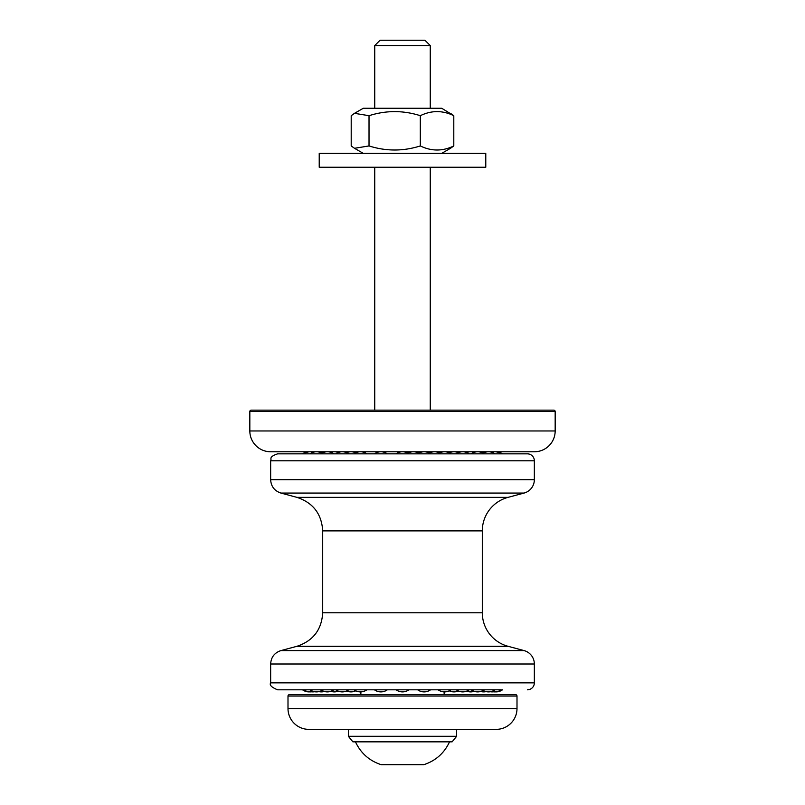 <?xml version="1.0" encoding="UTF-8"?>
<svg xmlns="http://www.w3.org/2000/svg" width="805" height="805" viewBox="0 0 805 805"><rect width="100%" height="100%" fill="white"/><g stroke="black" fill="none" stroke-linecap="round" stroke-linejoin="round"><path stroke-width="1.21" d="M354.502 113.334L363.286 108.262L441.714 108.262L453.799 115.689C442.639 110.265 431.47 110.265 420.311 115.689C403.214 110.265 386.118 110.265 369.022 115.689L354.502 113.334L351.201 115.689L351.201 145.936L354.502 148.291L369.022 145.936C386.118 151.36 403.214 151.36 420.311 145.936C431.47 151.36 442.639 151.36 453.799 145.936L450.498 148.291L453.799 145.936L453.799 115.689L450.498 113.334M420.311 145.936L420.311 115.689M369.022 145.936L369.022 115.689M319.223 167.249L485.777 167.249L485.777 153.363L319.223 153.363L319.223 167.249M374.738 108.262L374.738 45.573L430.262 45.573L430.262 108.262M430.262 45.573L424.939 40.25L380.061 40.25L374.738 45.573M456.626 736.293L452.118 741.848L352.882 741.848L348.374 736.293L456.626 736.293L456.626 729.36L348.374 729.36L348.374 736.293M374.446 689.805L387.336 689.805A11.018 11.018 0 0 1 374.446 689.805M320.903 689.805L333.793 689.805A11.018 11.018 0 0 1 320.903 689.805L306.303 689.805M309.603 691.867A11.018 11.018 0 0 1 302.529 689.805L316.687 689.805M348.726 689.805A11.018 11.018 0 0 1 335.836 689.805L327.907 689.805M344.57 689.805L354.009 689.805A11.018 11.018 0 0 0 366.899 689.805M456.274 689.805A11.018 11.018 0 0 0 469.164 689.805L477.093 689.805M498.698 689.805L485.807 689.805M501.203 689.805L488.313 689.805L501.203 689.805A11.018 11.018 0 0 1 491.644 691.435M494.964 689.805L484.097 689.805L494.964 689.805A11.018 11.018 0 0 1 483.081 690.449M484.097 689.805L471.207 689.805A11.018 11.018 0 0 0 484.097 689.805M360.861 691.877L360.861 694.655M453.799 145.936L450.498 148.291L453.799 145.936M496.182 729.36L308.818 729.36A20.819 20.819 0 0 1 287.999 708.541L287.999 696.043A1.389 1.389 0 0 1 289.387 694.655L515.613 694.655L289.387 694.655A1.389 1.389 0 0 0 287.999 696.043L517.001 696.043L517.001 708.541A20.819 20.819 0 0 1 496.182 729.36A20.819 20.819 0 0 0 517.001 708.541L287.999 708.541A20.819 20.819 0 0 0 308.818 729.36M515.613 694.655A1.389 1.389 0 0 1 517.001 696.043A1.389 1.389 0 0 0 515.613 694.655A1.389 1.389 0 0 1 517.001 696.043M430.262 167.249L430.262 410.137L553.78 410.137A1.389 1.389 0 0 1 555.168 411.526L555.168 430.957A20.819 20.819 0 0 1 534.349 451.776A20.819 20.819 0 0 0 555.168 430.957A20.819 20.819 0 0 1 534.349 451.776L270.651 451.776A20.819 20.819 0 0 1 249.832 430.957L249.832 411.526L555.168 411.526A1.389 1.389 0 0 0 553.78 410.137L251.22 410.137L374.738 410.137L374.738 167.249M251.22 410.137A1.389 1.389 0 0 0 249.832 411.526M270.651 451.776A20.819 20.819 0 0 1 249.832 430.957A20.819 20.819 0 0 0 270.651 451.776M469.164 689.805L277.584 689.805C271.577 687.349 269.262 685.035 270.651 682.861L534.349 682.861A6.943 6.943 0 0 1 527.416 689.805M277.584 689.805C271.577 687.349 269.262 685.035 270.651 682.861C269.262 685.035 271.577 687.349 277.584 689.805C271.577 687.349 269.262 685.035 270.651 682.861L270.651 663.994C271.054 657.212 274.485 652.734 280.935 650.591C274.485 652.734 271.054 657.212 270.651 663.994C271.054 657.212 274.485 652.734 280.935 650.591L296.975 646.284L508.025 646.284L524.065 650.591A13.876 13.876 0 0 1 534.349 663.994A13.876 13.876 0 0 0 524.065 650.591A13.876 13.876 0 0 1 534.349 663.994A13.876 13.876 0 0 0 524.065 650.591L280.935 650.591C274.485 652.734 271.054 657.212 270.651 663.994L534.349 663.994L534.349 682.861M296.975 646.284C313.095 640.911 321.668 629.731 322.694 612.776L322.694 530.887C321.668 513.922 313.095 502.753 296.975 497.369L280.935 493.073C274.485 490.919 271.054 486.451 270.651 479.659C271.054 486.451 274.485 490.919 280.935 493.073C274.485 490.919 271.054 486.451 270.651 479.659L534.349 479.659A13.876 13.876 0 0 1 524.065 493.073A13.876 13.876 0 0 0 534.349 479.659A13.876 13.876 0 0 1 524.065 493.073A13.876 13.876 0 0 0 534.349 479.659L534.349 460.792A6.943 6.943 0 0 0 527.416 453.849A6.943 6.943 0 0 1 534.349 460.792L270.651 460.792C271.979 458.739 268.095 457.149 277.584 453.849L469.164 453.849A11.018 11.018 0 0 0 456.274 453.849M444.139 453.849L527.416 453.849L444.139 453.849M508.025 646.284A34.696 34.696 0 0 1 482.306 612.776L482.306 530.887A34.696 34.696 0 0 1 508.025 497.369L524.065 493.073L280.935 493.073C274.485 490.919 271.054 486.451 270.651 479.659L270.651 460.792C271.979 458.739 268.095 457.149 277.584 453.849C268.095 457.149 271.979 458.739 270.651 460.792C271.979 458.739 268.095 457.149 277.584 453.849M423.511 764.75L423.722 764.72C435.626 760.826 444.239 753.198 449.542 741.848C444.239 753.198 435.626 760.826 423.722 764.72L381.278 764.72C369.374 760.826 360.761 753.198 355.458 741.848C360.761 753.198 369.374 760.826 381.278 764.72L423.028 764.549M553.78 410.137A1.389 1.389 0 0 1 555.168 411.526M555.168 430.957L249.832 430.957M322.694 612.776L482.306 612.776M322.694 530.887L482.306 530.887M296.975 497.369L508.025 497.369M441.714 153.363L450.498 148.291M363.286 153.363L354.502 148.291M387.336 453.849A11.018 11.018 0 0 0 374.446 453.849M366.899 453.849A11.018 11.018 0 0 0 354.009 453.849M348.726 453.849A11.018 11.018 0 0 0 335.836 453.849M333.793 453.849A11.018 11.018 0 0 0 320.903 453.849M310.036 689.805A11.018 11.018 0 0 0 321.92 690.449M321.92 453.205A11.018 11.018 0 0 0 310.036 453.849M303.797 689.805A11.018 11.018 0 0 0 313.356 691.435M313.356 452.219A11.018 11.018 0 0 0 303.797 453.849M309.603 451.786A11.018 11.018 0 0 0 302.529 453.849M311.495 691.807A11.018 11.018 0 0 0 314.614 691.726M314.614 451.927A11.018 11.018 0 0 0 311.495 451.847M318.921 691.606A11.018 11.018 0 0 0 324.355 691.465M324.355 452.189A11.018 11.018 0 0 0 318.921 452.048M330.855 691.314A11.018 11.018 0 0 0 338.321 691.143M338.321 452.511A11.018 11.018 0 0 0 330.855 452.34M346.653 690.982A11.018 11.018 0 0 0 355.74 690.821M355.74 452.833A11.018 11.018 0 0 0 346.653 452.672M418.741 453.165A11.018 11.018 0 0 0 407.934 453.205M439.54 452.974A11.018 11.018 0 0 0 429.327 453.084M449.26 690.821A11.018 11.018 0 0 0 458.347 690.982M458.347 452.672A11.018 11.018 0 0 0 449.26 452.833M466.679 691.143A11.018 11.018 0 0 0 474.145 691.314M474.145 452.34A11.018 11.018 0 0 0 466.679 452.511M480.645 691.465A11.018 11.018 0 0 0 486.079 691.606M486.079 452.048A11.018 11.018 0 0 0 480.645 452.189M490.386 691.726A11.018 11.018 0 0 0 493.505 691.807M493.505 451.847A11.018 11.018 0 0 0 490.386 451.927M495.397 691.867A11.018 11.018 0 0 0 502.471 689.805M502.471 453.849A11.018 11.018 0 0 0 495.397 451.786M501.203 453.849A11.018 11.018 0 0 0 491.644 452.219M494.964 453.849A11.018 11.018 0 0 0 483.081 453.205M484.097 453.849A11.018 11.018 0 0 0 471.207 453.849M438.101 689.805A11.018 11.018 0 0 0 450.991 689.805M450.991 453.849A11.018 11.018 0 0 0 438.101 453.849M417.664 689.805A11.018 11.018 0 0 0 430.554 689.805M430.554 453.849A11.018 11.018 0 0 0 417.664 453.849M396.06 689.805A11.018 11.018 0 0 0 408.94 689.805M408.94 453.849A11.018 11.018 0 0 0 396.06 453.849M444.139 694.655L444.139 691.877M423.722 764.72C435.626 760.826 444.239 753.198 449.542 741.848C444.239 753.198 435.626 760.826 423.722 764.72M381.278 764.72C369.374 760.826 360.761 753.198 355.458 741.848C360.761 753.198 369.374 760.826 381.278 764.72"/></g></svg>
